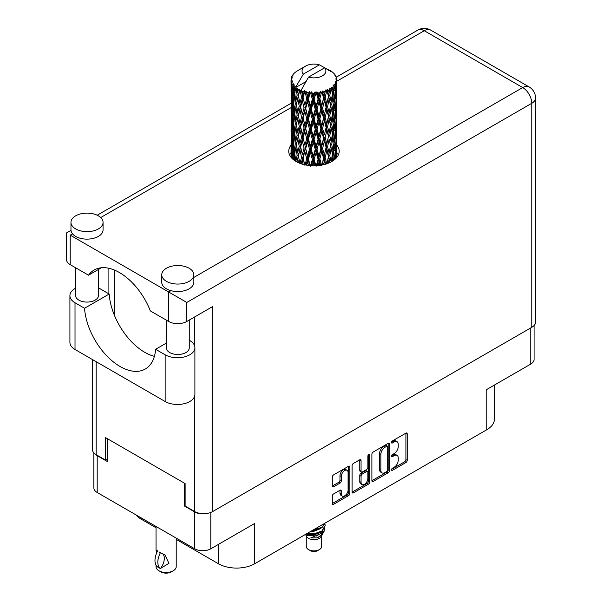 <?xml version="1.0" encoding="UTF-8"?>
<svg xmlns="http://www.w3.org/2000/svg" width="602" height="602" viewBox="0 0 602 602"><rect width="100%" height="100%" fill="white"/><g stroke="black" fill="none" stroke-linecap="round" stroke-linejoin="round"><path stroke-width="0.9" d="M347.083 470.312L345.789 469.56A4.816 2.777 120 0 0 343.381 469.801A4.816 2.777 120 0 0 339.972 475.7L341.274 476.445A4.816 2.777 120 0 1 344.675 470.546A4.816 2.777 120 0 1 347.083 470.312A4.816 2.777 120 0 1 348.084 472.517L348.084 489.93A4.816 2.777 120 0 1 345.977 494.776A4.816 2.777 120 0 1 342.267 496.071A4.816 2.777 120 0 1 341.274 493.866L341.274 490.961A1.798 1.038 120 0 0 340.898 490.133A1.798 1.038 120 0 0 339.995 490.224L333.568 493.941A1.798 1.038 120 0 0 332.296 496.146L332.296 503.565A1.798 1.038 120 0 0 332.673 504.393A1.798 1.038 120 0 0 333.568 504.303L348.588 495.627A1.798 1.038 120 0 0 349.867 493.422L349.867 466.964A1.798 1.038 120 0 0 349.491 466.144A1.798 1.038 120 0 0 348.588 466.226L333.568 474.903A1.798 1.038 120 0 0 332.296 477.108L332.296 486.07A1.798 1.038 120 0 0 332.673 486.898A1.798 1.038 120 0 0 333.568 486.807L339.995 483.097A1.798 1.038 120 0 0 341.274 480.893L341.274 476.445M368.77 454.578L369.658 455.097A1.257 0.73 120 0 0 369.395 454.518A1.257 0.73 120 0 0 368.77 454.578A1.257 0.73 120 0 0 367.875 456.128L367.875 467.295A1.798 1.038 120 0 1 366.603 469.5L362.336 471.96A1.798 1.038 120 0 1 361.441 472.051A1.798 1.038 120 0 1 361.065 471.231L361.065 460.5A1.798 1.038 120 0 0 360.696 459.672A1.798 1.038 120 0 0 359.793 459.762L361.065 460.5M371.885 454.247L371.885 480.712A1.798 1.038 120 0 0 372.262 481.532A1.798 1.038 120 0 0 373.157 481.442L388.177 472.773A1.798 1.038 120 0 0 389.456 470.568L389.456 444.11A1.798 1.038 120 0 0 389.08 443.283A1.798 1.038 120 0 0 388.177 443.373L373.157 452.042A1.798 1.038 120 0 0 371.885 454.247M394.167 467.257L392.414 468.273A1.257 0.73 120 0 0 391.593 469.379A1.257 0.73 120 0 0 391.782 470.388A1.257 0.73 120 0 0 392.414 470.328L405.936 462.517A1.798 1.038 120 0 0 407.208 460.312L407.208 433.854A1.798 1.038 120 0 0 406.839 433.034A1.798 1.038 120 0 0 405.936 433.124L392.414 440.927A1.257 0.73 120 0 0 391.593 442.041A1.257 0.73 120 0 0 391.782 443.049A1.257 0.73 120 0 0 392.414 442.989L394.167 441.973A5.764 3.326 120 0 1 397.042 441.695A5.764 3.326 120 0 1 398.238 444.329L398.238 446.533A5.764 3.326 120 0 1 394.167 453.592L392.414 454.6A1.257 0.73 120 0 0 391.593 455.706A1.257 0.73 120 0 0 391.782 456.722A1.257 0.73 120 0 0 392.414 456.655L394.167 455.646A5.764 3.326 120 0 1 397.042 455.36A5.764 3.326 120 0 1 398.238 458.002L398.238 460.206A5.764 3.326 120 0 1 394.167 467.257M352.095 492.112L367.092 483.451L368.386 484.196A1.798 1.038 120 0 0 369.658 481.991L369.658 455.097M368.386 484.196L353.366 492.872A1.798 1.038 120 0 1 352.463 492.963A1.798 1.038 120 0 1 352.095 492.135L352.095 465.677A1.798 1.038 120 0 1 353.366 463.472L359.793 459.762M534.072 325.516L534.072 359.439A11.37 6.562 180 0 1 530.746 364.082L486.845 389.426L486.845 429.715L254.699 563.735A25.675 14.824 180 0 1 218.391 563.735L218.391 544.419M254.699 563.735L254.699 523.454L210.798 548.798A11.37 6.562 180 0 1 194.717 548.798L97.193 492.496A11.37 6.562 180 0 1 93.867 487.853L93.867 452.885M141.094 517.84L141.094 519.112L156.038 527.743M176.213 539.384L218.391 563.735M141.094 519.112A25.675 14.824 180 0 1 135.962 514.876M494.362 385.084L494.362 419.233A25.675 14.824 180 0 1 486.845 429.715M185.123 505.522L184.347 505.973L194.717 511.963A11.37 6.562 0 0 0 206.757 513.468M184.347 505.973L184.347 483.135M95.101 453.991A11.37 6.562 0 0 0 97.193 455.654L107.57 461.644L107.57 438.805M397.042 455.36L395.747 454.615A5.764 3.326 120 0 0 392.865 454.901L394.167 455.646M391.624 455.616L392.865 454.901M397.042 441.695L395.747 440.942A5.764 3.326 120 0 0 392.865 441.228L394.167 441.973M391.624 441.951L392.865 441.228M391.624 469.289L404.642 461.772A1.798 1.038 120 0 0 405.914 459.567L405.914 433.131M373.157 481.442L371.885 480.712L386.883 472.021A1.798 1.038 120 0 0 388.155 469.816L388.155 443.388M386.777 471.524A1.257 0.73 120 0 0 387.673 469.981L387.673 446.752A1.257 0.73 120 0 0 387.41 446.18A1.257 0.73 120 0 0 386.777 446.24L384.934 447.309A5.764 3.326 120 0 0 380.863 454.359L380.863 470.237A5.764 3.326 120 0 0 382.052 472.871A5.764 3.326 120 0 0 384.934 472.585L386.777 471.524M387.41 446.18L386.115 445.427A1.257 0.73 120 0 0 385.483 445.488L386.777 446.24M382.052 472.871L380.757 472.126A5.764 3.326 120 0 1 379.561 469.485L379.561 453.615A5.764 3.326 120 0 1 383.64 446.556L385.483 445.488M359.77 459.777L359.77 470.478A1.798 1.038 120 0 0 360.139 471.306L361.441 472.051M368.364 454.931L368.364 481.246L369.658 481.991M361.065 482.36A4.816 2.777 120 0 0 362.065 484.565A4.816 2.777 120 0 0 365.775 483.278A4.816 2.777 120 0 0 367.875 478.432L367.875 472.292A1.798 1.038 120 0 0 367.506 471.471A1.798 1.038 120 0 0 366.603 471.562L362.336 474.022A1.798 1.038 120 0 0 361.065 476.227L361.065 482.36L359.77 481.615A4.816 2.777 120 0 0 360.764 483.82L362.065 484.565M367.506 471.471L366.204 470.719A1.798 1.038 120 0 0 365.309 470.809L366.603 471.562M359.77 481.615L359.77 475.475A1.798 1.038 120 0 1 361.042 473.27L365.309 470.809M367.092 483.451A1.798 1.038 120 0 0 368.364 481.246M342.267 496.071L340.973 495.318A4.816 2.777 120 0 1 339.972 493.113L339.972 490.239M332.296 486.047L338.7 482.345A1.798 1.038 120 0 0 339.972 480.14L339.972 475.7M332.296 503.535L347.294 494.882A1.798 1.038 120 0 0 348.566 492.677L348.566 466.241M166.333 343.11L155.625 349.295L165.151 354.796A17.42 10.061 0 0 0 189.796 354.796A17.42 10.061 0 0 0 194.897 347.685A17.42 10.061 0 0 0 189.796 340.566L189.261 340.265M165.151 354.796L165.151 401.519A17.42 10.061 0 0 0 189.796 401.519A17.42 10.061 0 0 0 194.897 394.408L194.897 347.685M75.664 215.825A16.051 9.263 0 0 0 70.968 222.379A16.051 9.263 0 0 0 80.871 230.935A16.051 9.263 0 0 0 98.359 228.933A16.051 9.263 0 0 0 103.062 222.379A16.051 9.263 0 0 0 93.152 213.815A16.051 9.263 0 0 0 75.664 215.825M70.968 222.379L70.968 229.866A16.051 9.263 0 0 0 72.503 233.824A16.051 9.263 0 0 0 98.359 236.42A16.051 9.263 0 0 0 103.062 229.866L103.062 222.379M166.445 268.236A16.051 9.263 0 0 0 161.75 274.79A16.051 9.263 0 0 0 171.653 283.354A16.051 9.263 0 0 0 189.141 281.345A16.051 9.263 0 0 0 193.844 274.79A16.051 9.263 0 0 0 183.934 266.234A16.051 9.263 0 0 0 166.445 268.236M161.75 274.79L161.75 282.278A16.051 9.263 0 0 0 170.938 290.653A16.051 9.263 0 0 0 189.141 288.832A16.051 9.263 0 0 0 193.844 282.278L193.844 274.79M291.044 145.18A25.216 14.561 0 0 0 288.749 151.245A25.216 14.561 0 0 0 304.319 164.7A25.216 14.561 0 0 0 331.8 161.539A25.216 14.561 0 0 0 339.189 151.245A25.216 14.561 0 0 0 336.894 145.18M336.887 152.652A25.216 14.561 180 0 1 338.339 154.992M189.261 320.061L189.261 347.873A11.461 6.614 180 0 1 185.898 352.546A11.461 6.614 180 0 1 173.406 353.984A11.461 6.614 180 0 1 166.333 347.873L166.333 320.136M98.48 269.455L98.48 295.454A11.461 6.614 180 0 1 95.116 300.135A11.461 6.614 180 0 1 82.624 301.572A11.461 6.614 180 0 1 75.551 295.454L75.551 267.724M193.844 277.432L522.702 87.568A12.838 7.412 -120 0 1 531.784 103.288A12.838 7.412 0 0 0 535.539 98.051L535.539 322.078A12.838 7.412 180 0 1 531.784 327.322L531.784 103.288L186.808 302.46L70.216 235.141C65.325 232.319 65.325 232.319 70.216 235.141L70.216 264.647L88.509 275.204L101.407 267.762M70.216 264.647A12.838 7.412 180 0 1 66.461 259.402L66.461 232.974L70.991 230.355M96.154 361.682L96.154 454.683L105.621 460.146L107.57 459.025M96.154 454.683A12.838 7.412 180 0 1 92.399 449.438L92.399 359.514M531.784 327.322L212.747 511.512A12.838 7.412 180 0 1 194.589 511.512L185.123 506.049L185.123 483.587L105.621 437.684L105.621 460.146M108.089 293.4L108.089 268.123M186.808 302.46L186.808 321.476L212.747 306.501L212.747 511.512M289.6 154.992A25.216 14.561 180 0 1 291.044 152.667M114.576 315.689L114.576 270.117M186.808 321.476A12.838 7.412 180 0 1 168.65 321.476L168.65 291.978L170.938 290.653M88.509 275.204A50.621 29.227 -120 0 1 94.123 270.035A50.621 29.227 -120 0 1 150.357 310.918L168.65 321.476M154.405 356.331A50.44 29.122 60 0 1 109.188 294.032L99.661 288.531A17.42 10.061 180 0 0 98.48 287.906M165.151 401.519L75.017 349.484A17.42 10.061 180 0 1 69.915 342.365L69.915 295.642A17.42 10.061 180 0 1 75.551 288.238M109.188 294.032L84.543 308.262L75.017 302.761A17.42 10.061 180 0 1 69.915 295.642M84.543 308.262A50.44 29.122 -120 0 0 107.826 356.926A50.44 29.122 -120 0 0 145.3 369.011A50.44 29.122 -120 0 0 155.625 349.295M306.267 535.878L306.267 546.443A7.706 4.447 0 0 0 308.525 549.588L310.466 550.71A4.951 2.859 0 0 0 317.472 550.71L319.414 549.588A7.706 4.447 0 0 0 321.671 546.443L321.671 535.878M310.466 550.71L308.525 549.588A7.706 4.447 0 0 0 319.414 549.588M305.492 534.418L306.606 536.517A7.706 4.447 0 0 0 308.525 538.354A7.706 4.447 0 0 0 321.333 536.517L323.026 533.176M321.408 534.064A7.706 4.447 0 0 0 320.151 532.559M305.665 534.313L307.14 535.306L316.682 536.013L324.162 531.182L323.545 532.341L310.782 537.91L317.442 537.842L322.695 533.944M324.222 529.083L323.929 531.476M324.162 531.182L324.734 528.089M307.14 533.462A11.19 6.456 0 0 0 309.684 534.313L313.966 534.335L321.882 531.506L325.148 525.772M307.313 533.364L313.966 533.869L321.882 531.039L325.155 525.538L324.899 523.898M311.934 530.693L313.966 530.588L321.882 527.766L325.088 523.1M312.777 530.212L321.882 527.292L324.975 523.168M297.757 92.264L297.17 88.976A22.929 13.236 0 0 0 297.757 89.322A22.929 13.236 0 0 0 298.366 89.66L297.757 92.264L298.404 95.018L297.757 98.517L299.217 106.2L297.757 112.318L296.417 104.582L299.728 90.338L299.63 89.608L298.366 89.66M296.417 104.582L297.757 98.517M297.757 132.387L296.417 124.652L298.404 115.08L297.757 118.586L299.217 126.269L297.757 132.387L298.404 135.149L297.757 138.663L299.217 146.324L297.757 152.456L296.417 144.706L299.916 129.716L301.534 137.286L299.916 143.524L298.404 135.886M296.417 124.652L297.757 118.586M296.417 144.706L297.757 138.663M297.012 162.028L297.757 158.725L298.509 162.751M291.044 79.893A22.929 13.236 0 0 0 291.044 79.968A22.929 13.236 0 0 0 291.097 80.864L291.052 83.317L291.044 79.893L291.993 78.531L291.12 78.854A22.929 13.236 0 0 1 291.165 78.584L292.158 77.515L291.428 77.553A22.929 13.236 0 0 1 291.797 76.604L292.978 75.4L292.316 75.611A22.929 13.236 0 0 1 292.482 75.355L293.174 74.392A22.929 13.236 0 0 1 293.942 73.527L294.875 72.639A22.929 13.236 0 0 1 295.146 72.413L296.229 71.585A22.929 13.236 0 0 1 297.343 70.855L298.758 70.028M291.285 81.902A22.929 13.236 0 0 0 291.36 82.173L291.722 89.224L291.323 94.996L291.285 81.902L292.113 80.698L291.097 80.864M291.737 83.189A22.929 13.236 0 0 0 292.203 84.122L291.955 86.598L291.737 83.189L292.384 81.706L291.36 82.173M292.835 85.093A22.929 13.236 0 0 0 293.023 85.349L293.791 92.317L292.926 98.186L292.218 90.217L293.437 83.791L292.203 84.122M293.821 86.282A22.929 13.236 0 0 0 294.679 87.117L294.235 89.638L294.137 84.731L293.023 85.349M305.846 81.661L295.875 87.418L296.011 86.605L294.679 87.117M296.011 86.605L303.355 74.114A11.92 6.885 0 0 1 305.538 66.115L298.11 70.404M328.737 70.547L328.677 69.809A22.929 13.236 0 0 0 327.375 69.23L319.399 64.85A11.92 6.885 0 0 0 305.538 66.115M336.849 152.81L336.887 138.911M336.563 157.716L336.796 150.613L336.894 157.318M336.616 150.033L336.796 150.613M330.4 71.013L330.347 70.705A22.929 13.236 0 0 0 330.009 70.509L329.527 70.524M336.849 132.749L336.879 118.835M336.894 136.293L336.796 144.345L336.894 136.293M336.691 147.994L336.345 156.016L335.826 150.229L336.345 142.215L336.691 147.994M335.051 159.237L335.54 153.849L336.006 158.326M335.118 152.276L335.54 153.849M335.916 157.393L336.345 156.016M335.826 150.229L334.674 150.538M336.029 141.116L336.345 142.215M336.541 145.165L336.796 144.345M336.518 138.573L335.449 138.964M336.616 129.964L336.796 130.544M333.854 73.602L333.824 73.346A22.929 13.236 0 0 0 333.576 73.105L332.59 72.24A22.929 13.236 0 0 0 332.567 72.225A22.929 13.236 0 0 0 331.559 71.472L331.213 71.465M330.347 70.705L330.287 71.435M295.71 87.967A22.929 13.236 0 0 0 296.003 88.185L297.132 95.018L295.853 101.038L294.709 93.212L295.875 87.418M297.17 88.976L297.268 88.246L296.003 88.185M299.728 90.338A22.929 13.236 0 0 0 300.105 90.511L301.534 97.155L299.916 103.386L298.404 95.748M332.567 72.225L324.583 67.845L308.54 77.109L301.068 90.413L300.105 90.511M336.849 112.687L336.879 98.773M336.894 116.239L336.796 124.275L336.894 116.239M336.691 127.925L336.345 135.954L335.826 130.152L336.345 122.146L336.691 127.925M336.127 139.581L335.54 147.58L334.787 141.733L335.54 133.787L336.127 139.581M335.216 151.207L334.396 159.139L333.418 153.239L334.396 145.338L335.216 151.207M332.274 161.261L332.929 156.806L333.583 160.403M333.824 73.346L334.659 74.264A22.929 13.236 0 0 1 335.329 75.16L334.84 75.182L335.916 76.138A22.929 13.236 0 0 1 336.051 76.409L335.337 76.168L336.465 77.417A22.929 13.236 0 0 1 336.729 78.373L335.924 78.305L336.872 79.411A22.929 13.236 0 0 1 336.887 79.69L335.976 79.329L336.857 80.728L336.796 84.145L336.699 81.691L335.623 81.488L336.39 82.715L336.691 87.794L336.345 95.816L335.826 90.022L336.292 82.986L335.239 82.489L335.811 83.987L335.54 87.388L335.239 84.905L333.967 84.521L335.216 91L334.396 98.939L333.418 93.039L334.283 86.094L333.162 85.439L332.929 90.345L332.447 87.802L331.055 87.23L331.461 89.269L331.055 87.23M308.54 77.109A11.92 6.885 0 0 0 322.401 75.844A11.92 6.885 0 0 0 324.583 67.845M301.579 91.105A22.929 13.236 0 0 0 303.032 91.594L302.302 94.296L301.203 89.6M304.642 92.061A22.929 13.236 0 0 0 305.086 92.166L306.711 98.585L304.86 105.079L303.084 97.682L304.642 92.061L304.424 90.669L303.032 91.594M306.772 92.535A22.929 13.236 0 0 0 308.39 92.806L307.569 95.613L306.049 91.075L305.086 92.166M310.143 93.017A22.929 13.236 0 0 0 310.617 93.062L312.348 99.232L310.384 106.005L308.442 98.879L310.143 93.017L309.654 91.677L308.39 92.806M312.408 93.167A22.929 13.236 0 0 0 314.093 93.205L313.251 96.132L312.408 93.167L311.407 91.835L310.617 93.062M315.884 93.152A22.929 13.236 0 0 0 316.366 93.129L318.089 99.052L316.125 106.102L314.146 99.27L315.884 93.152L315.155 91.903L314.093 93.205M318.142 92.979A22.929 13.236 0 0 0 319.79 92.768L318.97 95.816L318.142 92.979L316.923 91.805L316.366 93.129M321.506 92.467A22.929 13.236 0 0 0 321.957 92.369L323.567 98.051L321.731 105.38L319.843 98.826L321.506 92.467L320.58 91.338L319.79 92.768M323.62 91.971A22.929 13.236 0 0 0 325.118 91.527L324.38 94.695L323.62 91.971L322.251 90.992L321.957 92.369M326.653 90.992A22.929 13.236 0 0 0 327.052 90.834L328.444 96.297L326.856 103.875L325.17 97.584L326.653 90.992L325.599 90.007L325.118 91.527M328.489 90.21A22.929 13.236 0 0 0 329.753 89.563L329.128 92.828L328.489 90.21L327.067 89.427L327.052 90.834M331.01 88.825A22.929 13.236 0 0 0 331.326 88.614L332.409 93.897L331.168 101.678L329.791 95.613L331.01 88.825L329.881 87.997L329.753 89.563M332.447 87.802A22.929 13.236 0 0 0 333.388 86.997M335.239 84.905A22.929 13.236 0 0 0 335.811 83.987M336.699 81.691A22.929 13.236 0 0 0 336.857 80.728M332.372 154.33L332.929 156.806M334.148 159.981L334.396 159.139M333.418 153.239L332.169 153.375L332.929 150.538L331.747 144.548L332.929 136.744L333.975 142.659L332.929 150.538M333.892 143.299L334.396 145.338M334.983 149.439L335.54 147.58M334.787 141.733L333.576 141.959L334.396 139.077L333.418 133.17L334.396 125.269L335.216 131.131L334.396 139.077M335.118 132.207L335.54 133.787M335.916 137.331L336.345 135.954M335.826 130.152L334.674 130.468M336.029 121.055L336.345 122.146M336.541 125.088L336.796 124.275M336.518 118.511L335.449 118.903M336.616 109.895L336.796 110.475M336.089 76.996L336.051 76.409M335.276 75.574L335.329 75.16M336.849 92.618L336.887 79.69M336.894 96.169L336.796 104.206L336.894 96.169M336.691 107.856L336.345 115.885L335.826 110.083L336.345 102.092L336.691 107.856M336.127 119.527L335.54 127.511L334.787 121.679L335.54 113.71L336.127 119.527M332.409 154.097L331.168 161.878L329.791 155.813L331.168 148.077L332.409 154.097M328.353 163.21L329.128 159.289L329.904 162.532M329.791 155.813L328.526 155.767L330.016 162.48M326.856 164.075L325.17 157.784L326.856 150.274L329.128 159.289M331.747 144.548L330.475 144.593L331.183 148.084L330.475 144.593L331.168 141.816L329.791 135.743L331.168 128.015L331.469 129.407L332.409 134.028L331.168 141.816M332.372 134.261L332.929 136.744M333.418 133.17L332.169 133.305L332.929 130.468L331.747 124.494L332.929 116.668L333.975 122.605L332.929 130.468M333.892 123.244L334.396 125.269M334.983 129.362L335.54 127.511M334.787 121.679L333.576 121.905L334.396 119.008L333.418 113.093L334.396 105.207L335.216 111.061L334.396 119.008M335.118 112.13L335.54 113.71M335.916 117.27L336.345 115.885M335.826 110.083L334.674 110.399M336.029 100.993L336.345 102.092M336.541 105.019L336.796 104.206M336.518 98.442L335.449 98.841M336.616 89.826L336.796 90.405M336.691 79.201L336.729 78.373M336.127 99.458L335.54 107.442L334.787 101.61L335.54 93.641L336.127 99.458M330.558 145.33L329.128 153.028L327.586 146.843L329.128 139.228L330.558 145.33L329.128 139.228M328.444 156.497L326.931 163.736M323.515 164.722L324.38 161.155L325.23 164.271M325.17 157.784L323.959 157.558L325.674 164.143M323.567 158.258L321.731 165.58L319.843 159.026L321.731 151.779L323.567 158.258L323.959 157.558L324.38 161.155M327.586 146.843L326.337 146.7L328.526 155.767L329.128 153.028M326.103 147.422L324.38 154.895L322.574 148.461L324.38 141.094L326.103 147.422L326.337 146.7L326.856 150.274M329.791 135.743L328.526 135.698L329.128 132.952L327.586 126.781L329.128 119.158L330.558 125.269L329.128 132.952M331.747 124.494L330.475 124.539L331.469 129.407M330.558 125.269L331.168 128.015M332.372 114.192L332.929 116.668M333.418 113.093L332.169 113.236L332.929 110.399L331.747 104.424L332.929 96.598L333.975 102.536L332.929 110.399M333.892 103.175L334.396 105.207M334.983 109.293L335.54 107.442M334.787 101.61L333.576 101.836L334.396 98.939M335.118 92.068L335.54 93.641M335.916 97.2L336.345 95.816M335.826 90.022L334.674 90.338M336.541 84.965L336.796 84.145M332.409 113.959L331.168 121.754L329.791 115.667L331.168 107.954L332.409 113.959M328.444 136.428L326.856 144.013L325.17 137.715L326.856 130.205L328.444 136.428L326.337 126.646L326.856 130.205M318.059 165.618L318.97 162.284L319.88 165.399M319.843 159.026L318.767 158.635L320.618 165.294M318.089 159.259L316.125 166.302L314.146 159.47L316.125 152.502L318.089 159.259L318.767 158.635L318.97 162.284M322.574 148.461L321.423 148.145L323.959 157.558L324.38 154.895M320.881 148.814L318.97 156.016L317.021 149.311L318.97 142.215L320.881 148.814L321.423 148.145L321.731 151.779M325.17 137.715L323.959 137.489L326.337 146.7L326.856 144.013M323.567 138.182L321.731 145.518L319.843 138.957L321.731 131.718L323.567 138.182L323.959 137.489L324.38 141.094M327.586 126.781L326.337 126.646L326.856 123.952L325.17 117.638L326.856 110.151L328.444 116.359L326.856 123.952M329.791 115.667L328.526 115.622L330.475 124.539L331.168 121.754M328.444 116.359L329.128 119.158M331.747 104.424L330.475 104.47L331.469 109.361M330.558 105.2L329.128 112.89L327.586 106.712L329.128 99.089L331.168 107.954M332.372 94.13L332.929 96.598M333.418 93.039L332.169 93.175L332.929 90.345M334.983 89.239L335.54 87.388M326.103 127.368L324.38 134.818L322.574 128.399L324.38 121.025L326.103 127.368L326.337 126.646L324.38 134.818M312.325 165.776L313.251 162.593L314.169 165.806M314.146 159.47L313.281 158.936L315.17 165.791M312.348 159.44L310.384 166.197L308.442 159.078L310.384 152.404L312.348 159.44L313.281 158.936L313.251 162.593M317.021 149.311L316.042 148.845L318.767 158.635L318.97 156.016M315.23 149.409L313.251 156.332L311.272 149.334L313.251 142.531L315.23 149.409L316.042 148.845L316.125 152.502M319.843 138.957L318.767 138.565L321.423 148.145L321.731 145.518M318.089 139.182L316.125 146.241L314.146 139.401L316.125 132.44L318.089 139.182L318.767 138.565L318.97 142.215M322.574 128.399L321.423 128.091L323.959 137.489L316.9 165.708M320.881 128.753L318.97 135.947L317.021 129.249L318.97 122.146L320.881 128.753L321.423 128.091L321.731 131.718M325.17 117.638L323.959 117.413L326.337 126.646L327.533 120.776M323.567 118.112L321.731 125.457L319.843 118.887L321.731 111.656L323.567 118.112L323.959 117.413L324.38 121.025M327.586 106.712L326.337 106.577L328.526 115.622L329.128 112.89M326.103 107.299L324.38 114.756L322.574 108.337L324.38 100.955L326.103 107.299L326.337 106.577L326.856 110.151M329.791 95.613L328.526 95.56L330.475 104.47L331.168 101.678M328.444 96.297L329.128 99.089M306.674 165.181L307.577 162.073L308.472 165.46M308.442 159.078L307.825 158.439L309.676 165.595M306.711 158.793L304.86 165.272L303.084 157.882L304.86 151.478L306.711 158.793L307.825 158.439L307.569 162.073M311.272 149.334L310.527 148.739L313.281 158.936L313.251 156.332M309.496 149.176L307.569 155.813L305.696 148.536L307.569 142.012L309.496 149.176L310.527 148.739L310.384 152.404M314.146 139.401L313.281 138.866L316.042 148.845L316.125 146.241M312.348 139.371L310.384 146.135L308.442 139.009L310.384 132.335L312.348 139.371L313.281 138.866L313.251 142.531M317.021 129.249L316.042 128.783L318.767 138.565L318.97 135.947M315.23 129.347L313.251 136.255L311.272 129.28L313.251 122.462L315.23 129.347L316.042 128.783L316.125 132.44M319.843 118.887L318.767 118.496L321.423 128.091L321.731 125.457M318.089 119.113L316.125 126.179L314.146 119.331L316.125 112.378L318.089 119.113L318.767 118.496L318.97 122.146M322.574 108.337L321.423 108.021L323.959 117.413L324.38 114.756M320.881 108.684L318.97 115.877L317.021 109.188L318.97 102.077L320.881 108.684L321.423 108.021L321.731 111.656M325.17 97.584L323.959 97.351L326.337 106.577L326.856 103.875M323.567 98.051L323.959 97.351L324.38 100.955M327.067 89.427L328.526 95.56L329.128 92.828M301.459 163.887L302.302 160.757L303.145 164.399M303.084 157.882L304.477 164.737M301.534 157.355L299.916 163.586L298.404 155.956L299.916 149.785L301.534 157.355L302.768 157.175L302.302 160.757M305.696 148.536L307.825 158.439L307.569 155.813M304.048 148.122L302.302 154.496L300.639 146.963L302.302 140.695L304.048 148.122L305.229 147.851L304.86 151.478M308.442 139.009L307.825 138.37L310.527 148.739L310.384 146.135M306.711 138.723L304.86 145.21L303.084 137.813L304.86 131.409L306.711 138.723L307.825 138.37L307.569 142.012M311.272 129.28L310.527 128.685L313.281 138.866L313.251 136.255M309.496 129.114L307.569 135.736L305.696 128.482L307.569 121.943L309.496 129.114L310.527 128.685L310.384 132.335M314.146 119.331L313.281 118.79L316.042 128.783L316.125 126.179M312.348 119.294L310.384 126.074L308.442 118.94L310.384 112.273L312.348 119.294L313.281 118.79L313.251 122.462M317.021 109.188L316.042 108.714L318.767 118.496L318.97 115.877M315.23 109.286L313.251 116.194L311.272 109.21L313.251 102.385L315.23 109.286L316.042 108.714L316.125 112.378M319.843 98.826L318.767 98.435L321.423 108.021L321.731 105.38M318.089 99.052L318.767 98.435L318.97 102.077M322.251 90.992L323.959 97.351L324.38 94.695M298.404 155.956L297.757 158.725M300.639 146.963L302.302 154.496M299.217 146.324L300.481 146.233L299.916 149.785M303.084 137.813L304.86 145.21M301.534 137.286L302.768 137.098L302.302 140.695M305.696 128.482L307.825 138.37L307.569 135.736M304.048 128.068L302.302 134.419L300.639 126.902L302.302 120.618L304.048 128.068L305.229 127.797L304.86 131.409M308.442 118.94L307.825 118.293L310.527 128.685L310.384 126.074M306.711 118.647L304.86 125.148L303.084 117.744L304.86 111.347L306.711 118.647L307.825 118.293L307.569 121.943M311.272 109.21L310.527 108.616L313.281 118.79L313.251 116.194M309.496 109.045L307.569 115.674L305.696 108.413L307.569 101.866L309.496 109.045L310.527 108.616L310.384 112.273M314.146 99.27L313.281 98.736L316.042 108.714L316.125 106.102M312.348 99.232L313.281 98.736L313.251 102.385M316.923 91.805L318.767 98.435L318.97 95.816M297.132 155.218L295.853 161.238L294.709 153.412L295.853 147.437L297.132 155.218L298.404 155.218L297.757 152.456M293.625 159.854L294.235 156.099L294.86 160.749M294.769 153.849L294.235 156.099M296.425 144.743L295.853 147.437M300.639 126.902L302.768 137.098L300.481 146.233L299.916 143.524M299.217 126.269L300.481 126.172L299.916 129.716M303.084 117.744L305.229 127.797L302.768 137.098L302.302 134.419M301.534 117.209L299.916 123.463L298.404 115.81L299.916 109.662L301.534 117.209L302.768 117.029L302.302 120.618M305.696 108.413L307.825 118.293L305.229 127.797L304.86 125.148M304.048 107.999L302.302 114.357L300.639 106.832L302.302 100.549L304.048 107.999L305.229 107.728L304.86 111.347M308.442 98.879L307.825 98.231L310.527 108.616L307.825 118.293L307.569 115.674M306.711 98.585L307.825 98.231L307.569 101.866M311.407 91.835L313.281 98.736L310.527 108.616L310.384 106.005M315.155 91.903L313.281 98.736L313.251 96.132M297.132 135.149L295.853 141.177L294.709 133.343L295.853 127.376L297.132 135.149L298.404 135.149L300.338 125.449M295.319 143.886L294.235 149.838L293.302 141.921L294.235 136.037L295.319 143.886L296.575 143.983L295.853 141.177M293.791 152.524L292.926 158.386L292.218 150.425L292.926 144.585L293.791 152.524L295.025 152.705L294.235 149.838M291.549 157.912L291.955 153.058L292.391 158.785M292.324 151.719L291.955 153.058M293.287 159.575L292.926 158.386M293.392 142.772L292.926 144.585M294.769 133.779L294.235 136.037M296.425 124.689L295.853 127.376M300.308 125.291L299.916 123.463M298.404 115.81L297.757 112.318M300.639 106.832L302.302 114.357M299.217 106.2L300.481 106.102L299.916 109.662M303.084 97.682L304.86 105.079M301.534 97.155L302.768 96.967L302.302 100.549M306.049 91.075L307.825 98.231L307.569 95.613M297.132 115.08L295.853 121.115L294.709 113.274L295.853 107.314L297.132 115.08L298.404 115.08L300.481 106.102L299.916 103.386M295.319 123.831L294.235 129.761L293.302 121.86L294.235 115.968L295.319 123.831L296.575 123.922L295.853 121.115M293.791 132.448L292.926 138.325L292.218 130.356L292.926 124.516L293.791 132.448L295.025 132.636L294.235 129.761M292.587 140.966L291.955 146.79L291.481 138.776L291.955 132.997L292.587 140.966L293.768 141.237M291.722 149.424L291.323 155.196L291.323 141.395L291.722 149.424L292.835 149.778M291.044 157.31L291.052 149.778L291.202 157.822M291.669 156.309L291.323 155.196M291.571 140.552L291.323 141.395M292.444 148.423L291.955 146.79M292.324 131.65L291.955 132.997M293.535 140.379L292.926 138.325M293.392 122.718L292.926 124.516M294.769 113.71L294.235 115.968M296.425 104.62L295.853 107.314M300.3 105.207L300.481 106.102L302.768 96.967L302.302 94.296M301.218 89.69L302.768 96.967L304.424 90.669M295.319 103.762L294.235 109.699L293.302 101.798L294.235 95.899L295.319 103.762L296.575 103.853L295.853 101.038M293.791 112.378L292.926 118.255L292.218 110.279L292.926 104.455L293.791 112.378L295.025 112.559L294.235 109.699M292.587 120.912L291.955 126.721L291.481 118.714L291.955 112.92L292.587 120.912L293.768 121.183M291.722 129.355L291.323 135.134L291.323 121.333L291.722 129.355L292.835 129.708M291.202 137.745L291.052 129.716L291.202 137.745L292.233 138.182M291.059 143.524L291.082 149.68M291.202 143.998L291.052 143.517M291.669 136.248L291.323 135.134M291.571 120.49L291.323 121.333M292.444 128.346L291.955 126.721M292.324 111.581L291.955 112.92M293.535 120.317L292.926 118.255M293.392 102.649L292.926 104.455M294.769 93.649L294.235 95.899M297.132 95.018L298.404 95.018L299.63 89.608M292.587 100.843L291.955 106.652L291.481 98.645L291.955 92.851L292.587 100.843L293.768 101.113M291.722 109.286L291.323 115.072L291.323 101.271L291.722 109.286L292.835 109.639M291.202 117.691L291.052 109.647L291.202 117.691L292.233 118.12M291.202 123.922L291.082 129.618M291.669 116.186L291.323 115.072M291.571 100.429L291.323 101.271M292.444 108.277L291.955 106.652M292.324 91.512L291.955 92.851M293.535 100.248L292.926 98.186M319.399 64.85L303.355 74.114M293.791 92.317L295.025 92.497L294.235 89.638M291.202 97.622L291.052 89.578L291.202 97.622L292.233 98.051M291.202 103.86L291.082 109.541M291.669 96.109L291.323 94.996M291.722 89.224L292.835 89.578M292.444 88.223L291.955 86.598M291.059 83.332L291.082 89.472M291.12 78.854L291.105 79.803M291.202 83.798L291.052 83.317M291.428 77.553L291.473 78.252M292.316 75.611L292.279 76.1M309.684 534.313L306.275 533.395M317.442 537.842L320.129 536.344L321.882 534.463M322.439 533.289L322.672 530.874M322.649 531.385L322.582 530.956M310.782 531.363L313.966 531.265L320.241 528.767M321.603 533.929L322.672 530.919M306.538 533.816L307.81 534.471L313.966 535.005L320.241 532.514M309.654 91.677L300.481 126.172M300.481 146.233L296.982 162.006M320.58 91.338L301.098 163.767M325.599 90.007L318.767 118.496L306.004 165.061M327.533 100.722L321.423 128.091L311.385 165.731M327.526 140.868L322.205 165.008M327.526 160.945L326.969 163.721M176.213 538.113L176.213 566.655A10.091 5.824 180 0 1 173.256 570.779L171.314 571.9A7.337 4.237 180 0 1 160.937 571.9L158.988 570.779A10.091 5.824 180 0 1 156.038 566.655L156.038 565.195M156.52 553.291L156.038 549.852L157.709 551.071M157.491 551.199A14.764 8.526 120 0 0 157.491 566.903L160.343 568.551L168.936 563.344L164.948 554.931L160.561 552.719A11.37 6.562 -60 0 1 160.568 552.719M160.343 568.551A14.764 8.526 -60 0 1 160.343 552.847L158.988 551.876L160.343 552.847M162.698 553.765A11.37 6.562 -60 0 1 160.561 568.416M173.256 570.779A10.091 5.824 180 0 1 158.988 570.779L160.937 571.9M530.746 364.082L530.746 327.917M210.798 512.43L210.798 548.798M194.717 548.798L194.717 511.963M97.193 455.654L97.193 492.496M391.526 456.143L392.414 456.655M391.526 442.47L392.414 442.989M405.936 433.124L407.208 433.854M405.914 459.567L407.208 460.312M404.642 461.772L405.936 462.517M391.526 469.816L392.414 470.328M388.177 443.373L389.456 444.11M388.155 469.816L389.456 470.568M386.883 472.021L388.177 472.773M383.64 446.556L384.934 447.309M379.561 453.615L380.863 454.359M379.561 469.485L380.863 470.237M352.095 492.135L353.366 492.872M359.77 470.478L361.065 471.231M361.042 473.27L362.336 474.022M359.77 475.475L361.065 476.227M339.995 490.224L341.274 490.961M339.972 493.113L341.274 493.866M339.972 480.14L341.274 480.893M338.7 482.345L339.995 483.097M332.296 486.07L333.568 486.807M348.588 466.226L349.867 466.964M348.566 492.677L349.867 493.422M347.294 494.882L348.588 495.627M332.296 503.565L333.568 504.303M535.539 98.051A12.838 12.838 0 0 0 529.12 86.929A12.838 7.412 120 0 0 522.702 87.568L424.267 30.732L336.894 81.18M291.052 107.645L100.707 217.548M72.503 233.824L70.216 235.141M194.589 511.512L194.589 396.282M194.589 345.811L194.589 316.983M417.848 30.1A12.838 7.412 60 0 1 424.267 30.732A12.838 7.412 120 0 1 430.686 30.1A12.838 12.838 0 0 0 417.848 30.1L336.27 77.199M75.017 302.761L75.017 349.484M291.052 103.303L97.208 215.223M529.12 86.929L430.686 30.1M325.155 526.005L325.155 525.538M336.894 150.62L336.894 141.839M336.894 130.559L336.894 121.77M336.894 110.49L336.894 101.708M336.894 90.42L336.894 81.639M331.461 149.462L331.183 148.084M156.038 526.464L156.038 549.852"/></g></svg>
